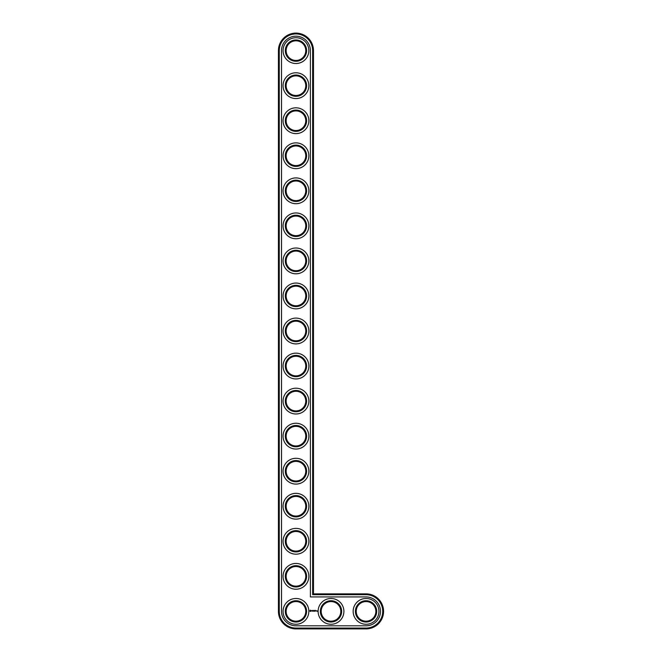 <?xml version="1.0" encoding="UTF-8"?>
<svg xmlns="http://www.w3.org/2000/svg" width="662" height="662" viewBox="0 0 662 662"><rect width="100%" height="100%" fill="white"/><g stroke="black" fill="none" stroke-linecap="round" stroke-linejoin="round"><path stroke-width="0.99" d="M313.474 593.855L313.474 50.626A17.526 17.526 0 0 0 295.955 33.1A17.526 17.526 0 0 0 278.429 50.626L278.429 611.374A17.526 17.526 0 0 0 295.955 628.9L366.045 628.9A17.526 17.526 0 0 0 383.571 611.374A17.526 17.526 0 0 0 366.045 593.855L313.474 593.855L312.638 594.691L312.638 50.626A16.682 16.682 0 0 0 295.955 33.944A16.682 16.682 0 0 0 279.273 50.626L279.273 611.374A16.682 16.682 0 0 0 295.955 628.056L366.045 628.056A16.682 16.682 0 0 0 382.727 611.374A16.682 16.682 0 0 0 366.045 594.691L312.638 594.691M305.77 611.374A9.814 9.814 0 0 1 291.048 619.872A9.814 9.814 0 0 1 291.048 602.875A9.814 9.814 0 0 1 305.77 611.374M306.605 611.374A10.658 10.658 0 0 1 290.626 620.6A10.658 10.658 0 0 1 290.626 602.147A10.658 10.658 0 0 1 306.605 611.374M310.395 50.626A14.44 14.44 0 0 0 295.955 36.187A14.44 14.44 0 0 0 281.515 50.626L281.515 611.374A14.44 14.44 0 0 0 295.955 625.813L366.045 625.813A14.44 14.44 0 0 0 380.485 611.374A14.44 14.44 0 0 0 366.045 596.934L310.395 596.934L310.395 50.626M308.848 611.374A12.901 12.901 0 0 1 289.501 622.545A12.901 12.901 0 0 1 289.501 600.211A12.901 12.901 0 0 1 308.848 611.374M310.221 610.174L309.824 611.067L310.718 611.473L311.123 610.571L310.221 610.174M311.496 610.546L312.067 611.1L311.496 610.546M312.183 610.521L312.431 611.208L312.729 610.48L312.183 610.521M312.886 610.438L313.316 611.208L312.886 610.438M314.127 610.455L313.862 610.91L313.515 610.48L313.556 611.208L313.598 610.637L314.202 611.158L314.127 610.455M314.847 610.438L314.425 611.208L314.847 610.438M315.071 610.438L315.071 611.208L315.071 610.438M315.766 610.438L315.335 611.208L315.766 610.438M316.659 610.778L316.659 611.208L316.659 610.778M317.032 610.778L317.288 611.324L317.032 610.778M308.848 576.329A12.901 12.901 0 0 1 289.501 587.5A12.901 12.901 0 0 1 289.501 565.158A12.901 12.901 0 0 1 308.848 576.329M306.605 576.329A10.658 10.658 0 0 1 290.626 585.556A10.658 10.658 0 0 1 290.626 567.102A10.658 10.658 0 0 1 306.605 576.329M305.77 576.329A9.814 9.814 0 0 1 291.048 584.827A9.814 9.814 0 0 1 291.048 567.831A9.814 9.814 0 0 1 305.77 576.329M308.848 541.284A12.901 12.901 0 0 1 289.501 552.456A12.901 12.901 0 0 1 289.501 530.113A12.901 12.901 0 0 1 308.848 541.284M306.605 541.284A10.658 10.658 0 0 1 290.626 550.511A10.658 10.658 0 0 1 290.626 532.058A10.658 10.658 0 0 1 306.605 541.284M305.77 541.284A9.814 9.814 0 0 1 291.048 549.783A9.814 9.814 0 0 1 291.048 532.786A9.814 9.814 0 0 1 305.77 541.284M308.848 506.231A12.901 12.901 0 0 1 289.501 517.403A12.901 12.901 0 0 1 289.501 495.068A12.901 12.901 0 0 1 308.848 506.231M306.605 506.231A10.658 10.658 0 0 1 290.626 515.466A10.658 10.658 0 0 1 290.626 497.005A10.658 10.658 0 0 1 306.605 506.231M305.77 506.231A9.814 9.814 0 0 1 291.048 514.73A9.814 9.814 0 0 1 291.048 497.733A9.814 9.814 0 0 1 305.77 506.231M308.848 471.187A12.901 12.901 0 0 1 289.501 482.358A12.901 12.901 0 0 1 289.501 460.016A12.901 12.901 0 0 1 308.848 471.187M306.605 471.187A10.658 10.658 0 0 1 290.626 480.413A10.658 10.658 0 0 1 290.626 461.96A10.658 10.658 0 0 1 306.605 471.187M305.77 471.187A9.814 9.814 0 0 1 291.048 479.685A9.814 9.814 0 0 1 291.048 462.688A9.814 9.814 0 0 1 305.77 471.187M308.848 436.142A12.901 12.901 0 0 1 289.501 447.313A12.901 12.901 0 0 1 289.501 424.971A12.901 12.901 0 0 1 308.848 436.142M306.605 436.142A10.658 10.658 0 0 1 290.626 445.369A10.658 10.658 0 0 1 290.626 426.916A10.658 10.658 0 0 1 306.605 436.142M305.77 436.142A9.814 9.814 0 0 1 291.048 444.641A9.814 9.814 0 0 1 291.048 427.644A9.814 9.814 0 0 1 305.77 436.142M308.848 401.098A12.901 12.901 0 0 1 289.501 412.26A12.901 12.901 0 0 1 289.501 389.926A12.901 12.901 0 0 1 308.848 401.098M306.605 401.098A10.658 10.658 0 0 1 290.626 410.324A10.658 10.658 0 0 1 290.626 391.871A10.658 10.658 0 0 1 306.605 401.098M305.77 401.098A9.814 9.814 0 0 1 291.048 409.596A9.814 9.814 0 0 1 291.048 392.599A9.814 9.814 0 0 1 305.77 401.098M308.848 366.045A12.901 12.901 0 0 1 289.501 377.216A12.901 12.901 0 0 1 289.501 354.882A12.901 12.901 0 0 1 308.848 366.045M306.605 366.045A10.658 10.658 0 0 1 290.626 375.271A10.658 10.658 0 0 1 290.626 356.818A10.658 10.658 0 0 1 306.605 366.045M305.77 366.045A9.814 9.814 0 0 1 291.048 374.543A9.814 9.814 0 0 1 291.048 357.546A9.814 9.814 0 0 1 305.77 366.045M343.901 611.374A12.901 12.901 0 0 1 324.554 622.545A12.901 12.901 0 0 1 324.554 600.211A12.901 12.901 0 0 1 343.901 611.374M341.658 611.374A10.658 10.658 0 0 1 325.671 620.6A10.658 10.658 0 0 1 325.671 602.147A10.658 10.658 0 0 1 341.658 611.374M340.814 611.374A9.814 9.814 0 0 1 326.093 619.872A9.814 9.814 0 0 1 326.093 602.875A9.814 9.814 0 0 1 340.814 611.374M378.945 611.374A12.901 12.901 0 0 1 359.598 622.545A12.901 12.901 0 0 1 359.598 600.211A12.901 12.901 0 0 1 378.945 611.374M376.703 611.374A10.658 10.658 0 0 1 360.724 620.6A10.658 10.658 0 0 1 360.724 602.147A10.658 10.658 0 0 1 376.703 611.374M375.859 611.374A9.814 9.814 0 0 1 361.138 619.872A9.814 9.814 0 0 1 361.138 602.875A9.814 9.814 0 0 1 375.859 611.374M308.848 331A12.901 12.901 0 0 1 289.501 342.171A12.901 12.901 0 0 1 289.501 319.829A12.901 12.901 0 0 1 308.848 331M306.605 331A10.658 10.658 0 0 1 290.626 340.227A10.658 10.658 0 0 1 290.626 321.773A10.658 10.658 0 0 1 306.605 331M305.77 331A9.814 9.814 0 0 1 291.048 339.498A9.814 9.814 0 0 1 291.048 322.502A9.814 9.814 0 0 1 305.77 331M308.848 295.955A12.901 12.901 0 0 1 289.501 307.118A12.901 12.901 0 0 1 289.501 284.784A12.901 12.901 0 0 1 308.848 295.955M306.605 295.955A10.658 10.658 0 0 1 290.626 305.182A10.658 10.658 0 0 1 290.626 286.729A10.658 10.658 0 0 1 306.605 295.955M305.77 295.955A9.814 9.814 0 0 1 291.048 304.454A9.814 9.814 0 0 1 291.048 287.457A9.814 9.814 0 0 1 305.77 295.955M308.848 260.902A12.901 12.901 0 0 1 289.501 272.074A12.901 12.901 0 0 1 289.501 249.74A12.901 12.901 0 0 1 308.848 260.902M306.605 260.902A10.658 10.658 0 0 1 290.626 270.129A10.658 10.658 0 0 1 290.626 251.676A10.658 10.658 0 0 1 306.605 260.902M305.77 260.902A9.814 9.814 0 0 1 291.048 269.401A9.814 9.814 0 0 1 291.048 252.404A9.814 9.814 0 0 1 305.77 260.902M308.848 225.858A12.901 12.901 0 0 1 289.501 237.029A12.901 12.901 0 0 1 289.501 214.687A12.901 12.901 0 0 1 308.848 225.858M306.605 225.858A10.658 10.658 0 0 1 290.626 235.084A10.658 10.658 0 0 1 290.626 216.631A10.658 10.658 0 0 1 306.605 225.858M305.77 225.858A9.814 9.814 0 0 1 291.048 234.356A9.814 9.814 0 0 1 291.048 217.359A9.814 9.814 0 0 1 305.77 225.858M308.848 190.813A12.901 12.901 0 0 1 289.501 201.984A12.901 12.901 0 0 1 289.501 179.642A12.901 12.901 0 0 1 308.848 190.813M306.605 190.813A10.658 10.658 0 0 1 290.626 200.04A10.658 10.658 0 0 1 290.626 181.587A10.658 10.658 0 0 1 306.605 190.813M305.77 190.813A9.814 9.814 0 0 1 291.048 199.312A9.814 9.814 0 0 1 291.048 182.315A9.814 9.814 0 0 1 305.77 190.813M308.848 155.769A12.901 12.901 0 0 1 289.501 166.932A12.901 12.901 0 0 1 289.501 144.597A12.901 12.901 0 0 1 308.848 155.769M306.605 155.769A10.658 10.658 0 0 1 290.626 164.995A10.658 10.658 0 0 1 290.626 146.534A10.658 10.658 0 0 1 306.605 155.769M305.77 155.769A9.814 9.814 0 0 1 291.048 164.267A9.814 9.814 0 0 1 291.048 147.27A9.814 9.814 0 0 1 305.77 155.769M308.848 120.716A12.901 12.901 0 0 1 289.501 131.887A12.901 12.901 0 0 1 289.501 109.544A12.901 12.901 0 0 1 308.848 120.716M306.605 120.716A10.658 10.658 0 0 1 290.626 129.942A10.658 10.658 0 0 1 290.626 111.489A10.658 10.658 0 0 1 306.605 120.716M305.77 120.716A9.814 9.814 0 0 1 291.048 129.214A9.814 9.814 0 0 1 291.048 112.217A9.814 9.814 0 0 1 305.77 120.716M308.848 85.671A12.901 12.901 0 0 1 289.501 96.842A12.901 12.901 0 0 1 289.501 74.5A12.901 12.901 0 0 1 308.848 85.671M306.605 85.671A10.658 10.658 0 0 1 290.626 94.898A10.658 10.658 0 0 1 290.626 76.444A10.658 10.658 0 0 1 306.605 85.671M305.77 85.671A9.814 9.814 0 0 1 291.048 94.169A9.814 9.814 0 0 1 291.048 77.173A9.814 9.814 0 0 1 305.77 85.671M308.848 50.626A12.901 12.901 0 0 1 289.501 61.789A12.901 12.901 0 0 1 289.501 39.455A12.901 12.901 0 0 1 308.848 50.626M306.605 50.626A10.658 10.658 0 0 1 290.626 59.853A10.658 10.658 0 0 1 290.626 41.4A10.658 10.658 0 0 1 306.605 50.626M305.77 50.626A9.814 9.814 0 0 1 291.048 59.125A9.814 9.814 0 0 1 291.048 42.128A9.814 9.814 0 0 1 305.77 50.626M310.47 610.48L310.47 611.167L310.47 610.48M313.474 50.626L312.638 50.626M366.045 593.855L366.045 594.691M278.429 50.626L279.273 50.626M366.045 628.9L366.045 628.056M278.429 611.374L279.273 611.374M295.955 628.9L295.955 628.056"/></g></svg>
